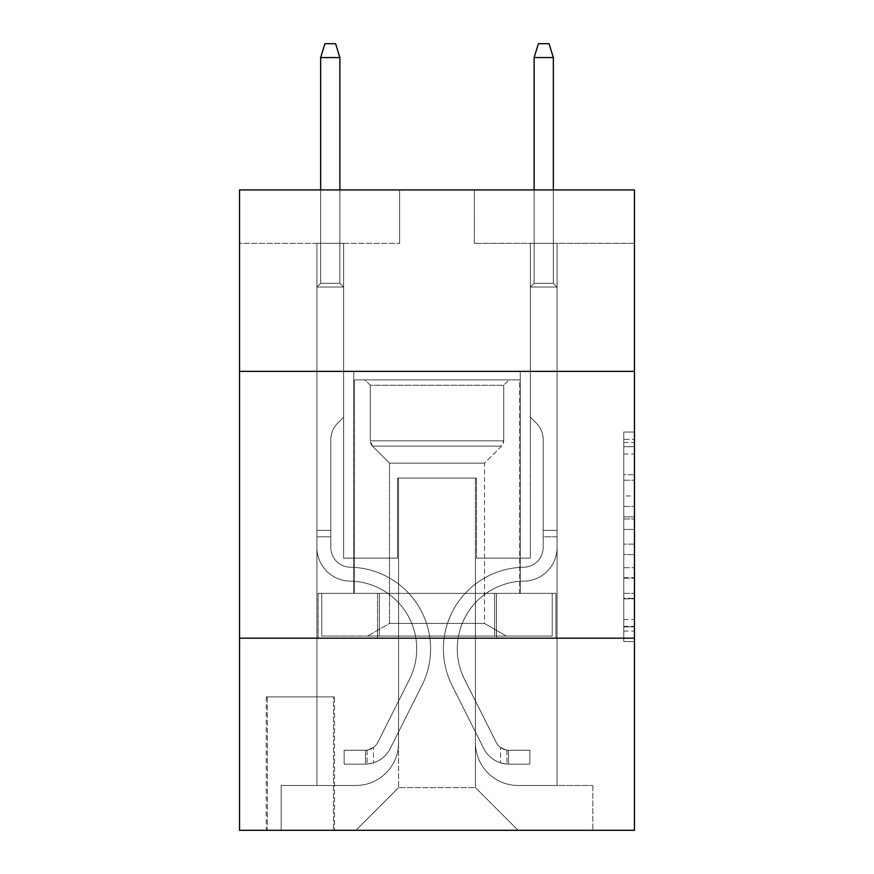 <?xml version="1.0" encoding="UTF-8"?>
<svg xmlns="http://www.w3.org/2000/svg" width="874" height="874" viewBox="0 0 874 874"><rect width="100%" height="100%" fill="white"/><g stroke="black" fill="none" stroke-linecap="round" stroke-linejoin="round"><path stroke-width="0.66" stroke-dasharray="4.37 3.28" d="M623.774 495.94L623.774 529.458L634.448 529.458L634.448 631.083L634.448 442.506L634.448 529.458L623.774 529.458L623.774 439.36L623.774 641.56L623.774 432.029L623.774 626.887L634.448 626.887L623.774 626.887L634.448 626.887L623.774 626.887L623.774 593.37L623.774 641.56L634.448 641.56L634.448 432.029L634.448 626.363L634.448 544.131L623.774 544.131L634.448 544.131L634.448 593.37L634.448 446.701L623.774 446.701L634.448 446.701L634.448 641.56L634.448 442.506L634.448 641.56L623.774 641.56L623.774 432.029L634.448 432.029L634.448 442.506L634.448 432.029L634.448 442.506L634.448 432.029L634.448 439.36L634.448 432.029L623.774 432.029L623.774 446.701L634.448 446.701L623.774 446.701L623.774 495.94L634.448 495.94M520.249 371.363L520.249 593.359L353.752 593.359L520.249 593.359L353.752 593.359L520.249 593.359L520.249 371.363L353.752 371.363L353.752 593.359L353.752 371.363L520.249 371.363M334.534 696.884L266.231 696.884L334.534 696.884L334.534 830.3L266.231 830.3L334.534 830.3M266.231 696.884L266.231 830.3M634.448 516.884L634.448 506.407L634.448 516.884L623.774 516.884L623.774 474.724L623.774 598.865L623.774 567.696L634.448 567.696L623.774 567.696L623.774 641.56L634.448 641.56L623.774 641.56L634.448 641.56L623.774 641.56L623.774 432.029L634.448 432.029L623.774 432.029L634.448 432.029L623.774 432.029L623.774 516.884L634.448 516.884M634.448 638.184L634.448 830.3L239.552 830.3L239.552 638.184L634.448 638.184L634.448 189.92L474.353 189.92L634.448 189.92L634.448 243.289L634.448 189.92L239.552 189.92L399.647 189.92L239.552 189.92L239.552 243.289L399.647 243.289L239.552 243.289L239.552 189.92L239.552 371.363L634.448 371.363L239.552 371.363L239.552 638.184L634.448 638.184L239.552 638.184M316.923 243.289L316.923 785.475L355.882 785.475A42.695 42.695 0 0 0 398.577 742.78L398.577 478.089L398.577 787.605L398.577 478.089L398.577 787.605L398.577 478.089L475.423 478.089L475.423 742.78A42.695 42.695 0 0 0 518.118 785.475L557.077 785.475L557.077 243.289L557.077 785.475L557.077 243.289L557.077 785.475L557.077 243.289L557.077 785.475L557.077 243.289L557.077 785.475L557.077 243.289L557.077 785.475L592.823 785.475L518.118 785.475L557.077 785.475L518.118 785.475L557.077 785.475L518.118 785.475L557.077 785.475L518.118 785.475L557.077 785.475L557.077 243.289L530.387 243.289L557.077 243.289L530.387 243.289L557.077 243.289L530.387 243.289L557.077 243.289L530.387 243.289L557.077 243.289L530.387 243.289L557.077 243.289L530.387 243.289L557.077 243.289L557.077 785.475L518.118 785.475A42.695 42.695 0 0 1 475.423 742.78A42.695 42.695 0 0 0 518.118 785.475A42.695 42.695 0 0 1 475.423 742.78A42.695 42.695 0 0 0 518.118 785.475A42.695 42.695 0 0 1 475.423 742.78A42.695 42.695 0 0 0 518.118 785.475A42.695 42.695 0 0 1 475.423 742.78A42.695 42.695 0 0 0 518.118 785.475A42.695 42.695 0 0 1 475.423 742.78L475.423 478.089L475.423 787.605L398.577 787.605L475.423 787.605L518.118 830.3L592.823 830.3L355.882 830.3L518.118 830.3L475.423 787.605L518.118 830.3L475.423 787.605L475.423 478.089L475.423 787.605L475.423 478.089L397.506 478.089L397.506 558.136L343.613 558.136L343.613 243.289L316.923 243.289L316.923 785.475L355.882 785.475A42.695 42.695 0 0 0 398.577 742.78L398.577 478.089L397.506 478.089L397.506 558.136L343.613 558.136L343.613 243.289L316.923 243.289L316.923 785.475L355.882 785.475L281.177 785.475L355.882 785.475L316.923 785.475L316.923 243.289L316.923 785.475L316.923 243.289L316.923 785.475L316.923 243.289L316.923 785.475L316.923 243.289L343.613 243.289L316.923 243.289L343.613 243.289L316.923 243.289L343.613 243.289L316.923 243.289L343.613 243.289L316.923 243.289L343.613 243.289L316.923 243.289L316.923 785.475L316.923 243.289M398.577 742.78L398.577 478.089L397.506 478.089L397.506 558.136L343.613 558.136L343.613 243.289L343.613 558.136L343.613 243.289L343.613 558.136L343.613 243.289L343.613 558.136L343.613 243.289L343.613 558.136L343.613 243.289L343.613 558.136L397.506 558.136L343.613 558.136L397.506 558.136L343.613 558.136L397.506 558.136L343.613 558.136L397.506 558.136L343.613 558.136L397.506 558.136L397.506 478.089L397.506 558.136L397.506 478.089L397.506 558.136L397.506 478.089L397.506 558.136L397.506 478.089L397.506 558.136L397.506 478.089L398.577 478.089L397.506 478.089L398.577 478.089L397.506 478.089L398.577 478.089L397.506 478.089L398.577 478.089L397.506 478.089L398.577 478.089L398.577 742.78A42.695 42.695 0 0 1 355.882 785.475A42.695 42.695 0 0 0 398.577 742.78A42.695 42.695 0 0 1 355.882 785.475A42.695 42.695 0 0 0 398.577 742.78A42.695 42.695 0 0 1 355.882 785.475A42.695 42.695 0 0 0 398.577 742.78A42.695 42.695 0 0 1 355.882 785.475A42.695 42.695 0 0 0 398.577 742.78M634.448 243.289L474.353 243.289L634.448 243.289M267.302 830.3L333.475 830.3L267.302 830.3L267.302 696.884L333.475 696.884L333.475 830.3L333.475 696.884L267.302 696.884L267.302 830.3M281.177 830.3L355.882 830.3L398.577 787.605L355.882 830.3L398.577 787.605L355.882 830.3L281.177 830.3L281.177 785.475L281.177 830.3M476.494 478.089L475.423 478.089L476.494 478.089L475.423 478.089L476.494 478.089L475.423 478.089L476.494 478.089L475.423 478.089L476.494 478.089L475.423 478.089L476.494 478.089L475.423 478.089L476.494 478.089L476.494 558.136L476.494 478.089M474.353 243.289L474.353 189.92L474.353 243.289M399.647 243.289L399.647 189.92L399.647 243.289M592.823 785.475L592.823 830.3L592.823 785.475M530.387 243.289L530.387 558.136L476.494 558.136L530.387 558.136L476.494 558.136L530.387 558.136L476.494 558.136L530.387 558.136L476.494 558.136L530.387 558.136L476.494 558.136L530.387 558.136L476.494 558.136L530.387 558.136L530.387 243.289M555.93 638.184L318.07 638.184L555.93 638.184L555.93 593.359L318.07 593.359L496.465 593.359L496.465 638.184L496.465 593.359L377.535 593.359L377.535 638.184L377.535 593.359L318.07 593.359L318.07 638.184L318.07 593.359L555.93 593.359L555.93 638.184M634.448 371.363L239.552 371.363M377.535 593.359L377.535 638.184L377.535 593.359M496.465 593.359L496.465 638.184L496.465 593.359M623.774 529.458L634.448 529.458L623.774 529.458M623.774 439.36L623.774 432.029L623.774 439.36L634.448 439.36L623.774 439.36M623.774 598.34L623.774 554.608L623.774 598.34L634.448 598.34L623.774 598.34M623.774 554.608L623.774 544.131L634.448 544.131L623.774 544.131L623.774 554.608L634.448 554.608L623.774 554.608M623.774 474.724L623.774 446.701L623.774 474.724L634.448 474.724L623.774 474.724M623.774 432.029L634.448 432.029L623.774 432.029L623.774 442.506L623.774 432.029L634.448 432.029M623.774 641.56L634.448 641.56L623.774 641.56L623.774 631.083L623.774 641.56M316.923 536.789L316.923 287.043L343.613 287.043L316.923 287.043L320.66 283.307L339.877 283.307L320.66 283.307L316.923 287.043L343.613 287.043L343.613 417.259L337.593 423.267A23.194 23.194 0 0 0 330.809 439.666A23.194 23.194 0 0 1 337.593 423.267L343.613 417.259L343.613 287.043L316.923 287.043L320.66 283.307L339.877 283.307L343.613 287.043L316.923 287.043L343.613 287.043L339.877 283.307L320.66 283.307L316.923 287.043L320.66 283.307L339.877 283.307L343.613 287.043L316.923 287.043L343.613 287.043L343.613 417.259L337.593 423.267A23.194 23.194 0 0 0 330.809 439.666A23.194 23.194 0 0 1 337.593 423.267L343.613 417.259L343.613 287.043L316.923 287.043L320.66 283.307L316.923 287.043L343.613 287.043L316.923 287.043L320.66 283.307L339.877 283.307L320.66 283.307L316.923 287.043L343.613 287.043L339.877 283.307L343.613 287.043L316.923 287.043L320.66 283.307L339.877 283.307L320.66 283.307L316.923 287.043L316.923 547.495A33.616 33.616 0 0 0 350.015 581.112A33.616 33.616 0 0 1 316.923 547.495L316.923 287.043L316.923 547.495A33.616 33.616 0 0 0 350.015 581.112A33.616 33.616 0 0 1 316.923 547.495L316.923 287.043L343.613 287.043L343.613 417.259L337.593 423.267A23.194 23.194 0 0 0 330.809 439.666A23.194 23.194 0 0 1 337.593 423.267L343.613 417.259L343.613 287.043L316.923 287.043L316.923 547.495A33.616 33.616 0 0 0 350.015 581.112A33.616 33.616 0 0 1 316.923 547.495L316.923 287.043L343.613 287.043L339.877 283.307L343.613 287.043L343.613 417.259L337.593 423.267A23.194 23.194 0 0 0 330.809 439.666A23.194 23.194 0 0 1 337.593 423.267L343.613 417.259L343.613 287.043L316.923 287.043L316.923 547.495A33.616 33.616 0 0 0 350.015 581.112A67.779 67.779 0 0 1 409.502 679.317A67.779 67.779 0 0 0 350.015 581.112A33.616 33.616 0 0 1 316.923 547.495L316.923 287.043L343.613 287.043L339.877 283.307L320.66 283.307L339.877 283.307L343.613 287.043L316.923 287.043L343.613 287.043L343.613 417.259L337.593 423.267A23.194 23.194 0 0 0 330.809 439.666A23.194 23.194 0 0 1 337.593 423.267L343.613 417.259L343.613 287.043L316.923 287.043L316.923 547.495A33.616 33.616 0 0 0 350.015 581.112A33.616 33.616 0 0 1 316.923 547.495L316.923 287.043L343.613 287.043L339.877 283.307L320.66 283.307L316.923 287.043L343.613 287.043L343.613 417.259L337.593 423.267A23.194 23.194 0 0 0 330.809 439.666A23.194 23.194 0 0 1 337.593 423.267L343.613 417.259L343.613 287.043L316.923 287.043L316.923 547.495L316.923 536.789L330.809 536.789L330.809 530.387L316.923 530.387L330.809 530.387L330.809 547.495L330.809 439.666L330.809 547.495A19.741 19.741 0 0 0 350.234 567.237A19.741 19.741 0 0 1 330.809 547.495L330.809 439.666L330.809 547.495L330.809 530.387L316.923 530.387L330.809 530.387L330.809 547.495A19.741 19.741 0 0 0 350.234 567.237A19.741 19.741 0 0 1 330.809 547.495L330.809 439.666L330.809 547.495A19.741 19.741 0 0 0 350.234 567.237A19.741 19.741 0 0 1 330.809 547.495L330.809 439.666L330.809 547.495L330.809 530.387L316.923 530.387L330.809 530.387L330.809 547.495A19.741 19.741 0 0 0 350.234 567.237A81.653 81.653 0 0 1 421.902 685.544A81.653 81.653 0 0 0 350.234 567.237A19.741 19.741 0 0 1 330.809 547.495L330.809 439.666L330.809 547.495A19.741 19.741 0 0 0 350.234 567.237A19.741 19.741 0 0 1 330.809 547.495L330.809 439.666L330.809 547.495L330.809 536.789L316.923 536.789M365.496 764.127A28.285 28.285 0 0 0 390.23 748.548L421.902 685.544A81.653 81.653 0 0 0 350.234 567.237A19.741 19.741 0 0 1 330.809 547.495A19.741 19.741 0 0 0 350.234 567.237A81.653 81.653 0 0 1 421.902 685.544A81.653 81.653 0 0 0 350.234 567.237A19.741 19.741 0 0 1 330.809 547.495A19.741 19.741 0 0 0 350.234 567.237A19.741 19.741 0 0 1 330.809 547.495A19.741 19.741 0 0 0 350.234 567.237A81.653 81.653 0 0 1 421.902 685.544L390.23 748.548L421.902 685.544A81.653 81.653 0 0 0 350.234 567.237A19.741 19.741 0 0 1 330.809 547.495A19.741 19.741 0 0 0 350.234 567.237A81.653 81.653 0 0 1 421.902 685.544A81.653 81.653 0 0 0 350.234 567.237A19.741 19.741 0 0 1 330.809 547.495A19.741 19.741 0 0 0 350.234 567.237A19.741 19.741 0 0 1 330.809 547.495A19.741 19.741 0 0 0 350.234 567.237A81.653 81.653 0 0 1 421.902 685.544A81.653 81.653 0 0 0 350.234 567.237A19.741 19.741 0 0 1 330.809 547.495A19.741 19.741 0 0 0 350.234 567.237A81.653 81.653 0 0 1 421.902 685.544L390.23 748.548L421.902 685.544A81.653 81.653 0 0 0 350.234 567.237A81.653 81.653 0 0 1 421.902 685.544A81.653 81.653 0 0 0 350.234 567.237A81.653 81.653 0 0 1 421.902 685.544L390.23 748.548A28.285 28.285 0 0 1 373.493 762.805A28.285 28.285 0 0 0 390.23 748.548L421.902 685.544A81.653 81.653 0 0 0 350.234 567.237A81.653 81.653 0 0 1 421.902 685.544L390.23 748.548L421.902 685.544A81.653 81.653 0 0 0 350.234 567.237A81.653 81.653 0 0 1 421.902 685.544A81.653 81.653 0 0 0 350.234 567.237A81.653 81.653 0 0 1 421.902 685.544L390.23 748.548L421.902 685.544A81.653 81.653 0 0 0 350.234 567.237A81.653 81.653 0 0 1 421.902 685.544L390.23 748.548A28.285 28.285 0 0 1 373.493 762.805C365.277 764.553 365.277 764.553 373.493 762.805C365.277 764.553 365.277 764.553 373.493 762.805A28.285 28.285 0 0 0 390.23 748.548L421.902 685.544L390.23 748.548A28.285 28.285 0 0 1 373.493 762.805C365.277 764.553 365.277 764.553 373.493 762.805C365.277 764.553 365.277 764.553 373.493 762.805A28.285 28.285 0 0 0 390.23 748.548L421.902 685.544L390.23 748.548A28.285 28.285 0 0 1 373.493 762.805C365.277 764.553 365.277 764.553 373.493 762.805C365.277 764.553 365.277 764.553 373.493 762.805A28.285 28.285 0 0 0 390.23 748.548L421.902 685.544L390.23 748.548A28.285 28.285 0 0 1 373.493 762.805C365.277 764.553 365.277 764.553 373.493 762.805C365.277 764.553 365.277 764.553 373.493 762.805A28.285 28.285 0 0 0 390.23 748.548L421.902 685.544L390.23 748.548A28.285 28.285 0 0 1 373.493 762.805C365.277 764.553 365.277 764.553 373.493 762.805C365.277 764.553 365.277 764.553 373.493 762.805A28.285 28.285 0 0 0 390.23 748.548A28.285 28.285 0 0 1 365.496 764.127L365.496 750.242A14.41 14.41 0 0 0 377.83 742.31L409.502 679.317A67.779 67.779 0 0 0 350.015 581.112A33.616 33.616 0 0 1 316.923 547.495A33.616 33.616 0 0 0 350.015 581.112A67.779 67.779 0 0 1 409.502 679.317A67.779 67.779 0 0 0 350.015 581.112A33.616 33.616 0 0 1 316.923 547.495A33.616 33.616 0 0 0 350.015 581.112A33.616 33.616 0 0 1 316.923 547.495A33.616 33.616 0 0 0 350.015 581.112A67.779 67.779 0 0 1 409.502 679.317L377.83 742.31L409.502 679.317A67.779 67.779 0 0 0 350.015 581.112A33.616 33.616 0 0 1 316.923 547.495A33.616 33.616 0 0 0 350.015 581.112A67.779 67.779 0 0 1 409.502 679.317A67.779 67.779 0 0 0 350.015 581.112A33.616 33.616 0 0 1 316.923 547.495A33.616 33.616 0 0 0 350.015 581.112A33.616 33.616 0 0 1 316.923 547.495A33.616 33.616 0 0 0 350.015 581.112A67.779 67.779 0 0 1 409.502 679.317A67.779 67.779 0 0 0 350.015 581.112A33.616 33.616 0 0 1 316.923 547.495A33.616 33.616 0 0 0 350.015 581.112A67.779 67.779 0 0 1 409.502 679.317L377.83 742.31L409.502 679.317A67.779 67.779 0 0 0 350.015 581.112A67.779 67.779 0 0 1 409.502 679.317A67.779 67.779 0 0 0 350.015 581.112A67.779 67.779 0 0 1 409.502 679.317L377.83 742.31A14.41 14.41 0 0 1 373.493 747.445C365.408 751.159 365.408 751.159 373.493 747.445C365.408 751.159 365.408 751.159 373.493 747.445A14.41 14.41 0 0 0 377.83 742.31L409.502 679.317A67.779 67.779 0 0 0 350.015 581.112A67.779 67.779 0 0 1 409.502 679.317L377.83 742.31L409.502 679.317A67.779 67.779 0 0 0 350.015 581.112A67.779 67.779 0 0 1 409.502 679.317A67.779 67.779 0 0 0 350.015 581.112A67.779 67.779 0 0 1 409.502 679.317L377.83 742.31L409.502 679.317A67.779 67.779 0 0 0 350.015 581.112A67.779 67.779 0 0 1 409.502 679.317L377.83 742.31A14.41 14.41 0 0 1 373.493 747.445C365.408 751.159 365.408 751.159 373.493 747.445C365.408 751.159 365.408 751.159 373.493 747.445A14.41 14.41 0 0 0 377.83 742.31L409.502 679.317L377.83 742.31A14.41 14.41 0 0 1 373.493 747.445C365.408 751.159 365.408 751.159 373.493 747.445C365.408 751.159 365.408 751.159 373.493 747.445A14.41 14.41 0 0 0 377.83 742.31L409.502 679.317L377.83 742.31A14.41 14.41 0 0 1 373.493 747.445C365.408 751.159 365.408 751.159 373.493 747.445C365.408 751.159 365.408 751.159 373.493 747.445A14.41 14.41 0 0 0 377.83 742.31L409.502 679.317L377.83 742.31A14.41 14.41 0 0 1 373.493 747.445C365.408 751.159 365.408 751.159 373.493 747.445C365.408 751.159 365.408 751.159 373.493 747.445A14.41 14.41 0 0 0 377.83 742.31L409.502 679.317L377.83 742.31A14.41 14.41 0 0 1 373.493 747.445C365.408 751.159 365.408 751.159 373.493 747.445C365.408 751.159 365.408 751.159 373.493 747.445A14.41 14.41 0 0 0 377.83 742.31A14.41 14.41 0 0 1 365.496 750.242L365.496 764.127L344.148 764.127L365.496 764.127A28.285 28.285 0 0 0 390.23 748.548A28.285 28.285 0 0 1 365.496 764.127L365.496 750.242L344.148 750.253L365.496 750.242A14.41 14.41 0 0 0 377.83 742.31A14.41 14.41 0 0 1 365.496 750.242L365.496 764.127L344.148 764.127L344.148 750.253L344.148 764.127L365.496 764.127A28.285 28.285 0 0 0 390.23 748.548A28.285 28.285 0 0 1 365.496 764.127L365.496 750.242L344.148 750.253L365.496 750.242A14.41 14.41 0 0 0 377.83 742.31A14.41 14.41 0 0 1 365.496 750.242L365.496 764.127L344.148 764.127L344.148 750.253L344.148 764.127L365.496 764.127A28.285 28.285 0 0 0 390.23 748.548A28.285 28.285 0 0 1 365.496 764.127L365.496 750.242L344.148 750.253L365.496 750.242A14.41 14.41 0 0 0 377.83 742.31A14.41 14.41 0 0 1 365.496 750.242L365.496 764.127L344.148 764.127L344.148 750.253L344.148 764.127L365.496 764.127A28.285 28.285 0 0 0 390.23 748.548A28.285 28.285 0 0 1 365.496 764.127L365.496 750.242L344.148 750.253L365.496 750.242A14.41 14.41 0 0 0 377.83 742.31A14.41 14.41 0 0 1 365.496 750.242L365.496 764.127L344.148 764.127L344.148 750.253L344.148 764.127L365.496 764.127A28.285 28.285 0 0 0 390.23 748.548A28.285 28.285 0 0 1 365.496 764.127L365.496 750.242L344.148 750.253L365.496 750.242A14.41 14.41 0 0 0 377.83 742.31A14.41 14.41 0 0 1 365.496 750.242L365.496 764.127L344.148 764.127L344.148 750.253L344.148 764.127L365.496 764.127M320.66 57.575L339.877 57.575L335.605 43.7L339.877 57.575L335.605 43.7L324.931 43.7L320.66 57.575L320.66 283.307L320.66 57.575L339.877 57.575L339.877 283.307L343.613 287.043L339.877 283.307L339.877 57.575L320.66 57.575L324.931 43.7L335.605 43.7L324.931 43.7L320.66 57.575L320.66 283.307L320.66 57.575L339.877 57.575L335.605 43.7L339.877 57.575L339.877 283.307L339.877 57.575L320.66 57.575L324.931 43.7L335.605 43.7L324.931 43.7L320.66 57.575L320.66 283.307L320.66 57.575L339.877 57.575L335.605 43.7L339.877 57.575L339.877 283.307L339.877 57.575L320.66 57.575L324.931 43.7L335.605 43.7L324.931 43.7L320.66 57.575L320.66 283.307L320.66 57.575L339.877 57.575L335.605 43.7L339.877 57.575L339.877 283.307L339.877 57.575L320.66 57.575L324.931 43.7L335.605 43.7L324.931 43.7L320.66 57.575L320.66 283.307L320.66 57.575L339.877 57.575L335.605 43.7L339.877 57.575L339.877 283.307L339.877 57.575L320.66 57.575L324.931 43.7L335.605 43.7L324.931 43.7L320.66 57.575L320.66 189.92M557.077 536.789L557.077 287.043L530.387 287.043L557.077 287.043L553.34 283.307L534.123 283.307L553.34 283.307L557.077 287.043L530.387 287.043L530.387 417.259L536.407 423.267A23.194 23.194 0 0 1 543.191 439.666A23.194 23.194 0 0 0 536.407 423.267L530.387 417.259L530.387 287.043L557.077 287.043L553.34 283.307L534.123 283.307L530.387 287.043L557.077 287.043L530.387 287.043L534.123 283.307L553.34 283.307L557.077 287.043L553.34 283.307L534.123 283.307L530.387 287.043L557.077 287.043L530.387 287.043L530.387 417.259L536.407 423.267A23.194 23.194 0 0 1 543.191 439.666A23.194 23.194 0 0 0 536.407 423.267L530.387 417.259L530.387 287.043L557.077 287.043L553.34 283.307L557.077 287.043L530.387 287.043L557.077 287.043L553.34 283.307L534.123 283.307L553.34 283.307L557.077 287.043L530.387 287.043L534.123 283.307L530.387 287.043L557.077 287.043L553.34 283.307L534.123 283.307L553.34 283.307L557.077 287.043L557.077 547.495A33.616 33.616 0 0 1 523.985 581.112A33.616 33.616 0 0 0 557.077 547.495L557.077 287.043L557.077 547.495A33.616 33.616 0 0 1 523.985 581.112A33.616 33.616 0 0 0 557.077 547.495L557.077 287.043L530.387 287.043L530.387 417.259L536.407 423.267A23.194 23.194 0 0 1 543.191 439.666A23.194 23.194 0 0 0 536.407 423.267L530.387 417.259L530.387 287.043L557.077 287.043L557.077 547.495A33.616 33.616 0 0 1 523.985 581.112A33.616 33.616 0 0 0 557.077 547.495L557.077 287.043L530.387 287.043L534.123 283.307L530.387 287.043L530.387 417.259L536.407 423.267A23.194 23.194 0 0 1 543.191 439.666A23.194 23.194 0 0 0 536.407 423.267L530.387 417.259L530.387 287.043L557.077 287.043L557.077 547.495A33.616 33.616 0 0 1 523.985 581.112A67.779 67.779 0 0 0 464.498 679.317A67.779 67.779 0 0 1 523.985 581.112A33.616 33.616 0 0 0 557.077 547.495L557.077 287.043L530.387 287.043L534.123 283.307L553.34 283.307L534.123 283.307L530.387 287.043L557.077 287.043L530.387 287.043L530.387 417.259L536.407 423.267A23.194 23.194 0 0 1 543.191 439.666A23.194 23.194 0 0 0 536.407 423.267L530.387 417.259L530.387 287.043L557.077 287.043L557.077 547.495A33.616 33.616 0 0 1 523.985 581.112A33.616 33.616 0 0 0 557.077 547.495L557.077 287.043L530.387 287.043L534.123 283.307L553.34 283.307L557.077 287.043L530.387 287.043L530.387 417.259L536.407 423.267A23.194 23.194 0 0 1 543.191 439.666A23.194 23.194 0 0 0 536.407 423.267L530.387 417.259L530.387 287.043L557.077 287.043L557.077 547.495L557.077 536.789L543.191 536.789L543.191 530.387L557.077 530.387L543.191 530.387L543.191 547.495L543.191 439.666L543.191 547.495A19.741 19.741 0 0 1 523.766 567.237A19.741 19.741 0 0 0 543.191 547.495L543.191 439.666L543.191 547.495L543.191 530.387L557.077 530.387L543.191 530.387L543.191 547.495A19.741 19.741 0 0 1 523.766 567.237A19.741 19.741 0 0 0 543.191 547.495L543.191 439.666L543.191 547.495A19.741 19.741 0 0 1 523.766 567.237A19.741 19.741 0 0 0 543.191 547.495L543.191 439.666L543.191 547.495L543.191 530.387L557.077 530.387L543.191 530.387L543.191 547.495A19.741 19.741 0 0 1 523.766 567.237A81.653 81.653 0 0 0 452.098 685.544A81.653 81.653 0 0 1 523.766 567.237A19.741 19.741 0 0 0 543.191 547.495L543.191 439.666L543.191 547.495A19.741 19.741 0 0 1 523.766 567.237A19.741 19.741 0 0 0 543.191 547.495L543.191 439.666L543.191 547.495L543.191 536.789L557.077 536.789M508.504 764.127A28.285 28.285 0 0 1 483.77 748.548L452.098 685.544A81.653 81.653 0 0 1 523.766 567.237A19.741 19.741 0 0 0 543.191 547.495A19.741 19.741 0 0 1 523.766 567.237A81.653 81.653 0 0 0 452.098 685.544A81.653 81.653 0 0 1 523.766 567.237A19.741 19.741 0 0 0 543.191 547.495A19.741 19.741 0 0 1 523.766 567.237A19.741 19.741 0 0 0 543.191 547.495A19.741 19.741 0 0 1 523.766 567.237A81.653 81.653 0 0 0 452.098 685.544L483.77 748.548L452.098 685.544A81.653 81.653 0 0 1 523.766 567.237A19.741 19.741 0 0 0 543.191 547.495A19.741 19.741 0 0 1 523.766 567.237A81.653 81.653 0 0 0 452.098 685.544A81.653 81.653 0 0 1 523.766 567.237A19.741 19.741 0 0 0 543.191 547.495A19.741 19.741 0 0 1 523.766 567.237A19.741 19.741 0 0 0 543.191 547.495A19.741 19.741 0 0 1 523.766 567.237A81.653 81.653 0 0 0 452.098 685.544A81.653 81.653 0 0 1 523.766 567.237A19.741 19.741 0 0 0 543.191 547.495A19.741 19.741 0 0 1 523.766 567.237A81.653 81.653 0 0 0 452.098 685.544L483.77 748.548L452.098 685.544A81.653 81.653 0 0 1 523.766 567.237A81.653 81.653 0 0 0 452.098 685.544A81.653 81.653 0 0 1 523.766 567.237A81.653 81.653 0 0 0 452.098 685.544L483.77 748.548A28.285 28.285 0 0 0 500.507 762.805A28.285 28.285 0 0 1 483.77 748.548L452.098 685.544A81.653 81.653 0 0 1 523.766 567.237A81.653 81.653 0 0 0 452.098 685.544L483.77 748.548L452.098 685.544A81.653 81.653 0 0 1 523.766 567.237A81.653 81.653 0 0 0 452.098 685.544A81.653 81.653 0 0 1 523.766 567.237A81.653 81.653 0 0 0 452.098 685.544L483.77 748.548L452.098 685.544A81.653 81.653 0 0 1 523.766 567.237A81.653 81.653 0 0 0 452.098 685.544L483.77 748.548A28.285 28.285 0 0 0 500.507 762.805C508.723 764.553 508.723 764.553 500.507 762.805C508.723 764.553 508.723 764.553 500.507 762.805A28.285 28.285 0 0 1 483.77 748.548L452.098 685.544L483.77 748.548A28.285 28.285 0 0 0 500.507 762.805C508.723 764.553 508.723 764.553 500.507 762.805C508.723 764.553 508.723 764.553 500.507 762.805A28.285 28.285 0 0 1 483.77 748.548L452.098 685.544L483.77 748.548A28.285 28.285 0 0 0 500.507 762.805C508.723 764.553 508.723 764.553 500.507 762.805C508.723 764.553 508.723 764.553 500.507 762.805A28.285 28.285 0 0 1 483.77 748.548L452.098 685.544L483.77 748.548A28.285 28.285 0 0 0 500.507 762.805C508.723 764.553 508.723 764.553 500.507 762.805C508.723 764.553 508.723 764.553 500.507 762.805A28.285 28.285 0 0 1 483.77 748.548L452.098 685.544L483.77 748.548A28.285 28.285 0 0 0 500.507 762.805C508.723 764.553 508.723 764.553 500.507 762.805C508.723 764.553 508.723 764.553 500.507 762.805A28.285 28.285 0 0 1 483.77 748.548A28.285 28.285 0 0 0 508.504 764.127L508.504 750.242A14.41 14.41 0 0 1 496.17 742.31L464.498 679.317A67.779 67.779 0 0 1 523.985 581.112A33.616 33.616 0 0 0 557.077 547.495A33.616 33.616 0 0 1 523.985 581.112A67.779 67.779 0 0 0 464.498 679.317A67.779 67.779 0 0 1 523.985 581.112A33.616 33.616 0 0 0 557.077 547.495A33.616 33.616 0 0 1 523.985 581.112A33.616 33.616 0 0 0 557.077 547.495A33.616 33.616 0 0 1 523.985 581.112A67.779 67.779 0 0 0 464.498 679.317L496.17 742.31L464.498 679.317A67.779 67.779 0 0 1 523.985 581.112A33.616 33.616 0 0 0 557.077 547.495A33.616 33.616 0 0 1 523.985 581.112A67.779 67.779 0 0 0 464.498 679.317A67.779 67.779 0 0 1 523.985 581.112A33.616 33.616 0 0 0 557.077 547.495A33.616 33.616 0 0 1 523.985 581.112A33.616 33.616 0 0 0 557.077 547.495A33.616 33.616 0 0 1 523.985 581.112A67.779 67.779 0 0 0 464.498 679.317A67.779 67.779 0 0 1 523.985 581.112A33.616 33.616 0 0 0 557.077 547.495A33.616 33.616 0 0 1 523.985 581.112A67.779 67.779 0 0 0 464.498 679.317L496.17 742.31L464.498 679.317A67.779 67.779 0 0 1 523.985 581.112A67.779 67.779 0 0 0 464.498 679.317A67.779 67.779 0 0 1 523.985 581.112A67.779 67.779 0 0 0 464.498 679.317L496.17 742.31A14.41 14.41 0 0 0 500.507 747.445C508.592 751.159 508.592 751.159 500.507 747.445C508.592 751.159 508.592 751.159 500.507 747.445A14.41 14.41 0 0 1 496.17 742.31L464.498 679.317A67.779 67.779 0 0 1 523.985 581.112A67.779 67.779 0 0 0 464.498 679.317L496.17 742.31L464.498 679.317A67.779 67.779 0 0 1 523.985 581.112A67.779 67.779 0 0 0 464.498 679.317A67.779 67.779 0 0 1 523.985 581.112A67.779 67.779 0 0 0 464.498 679.317L496.17 742.31L464.498 679.317A67.779 67.779 0 0 1 523.985 581.112A67.779 67.779 0 0 0 464.498 679.317L496.17 742.31A14.41 14.41 0 0 0 500.507 747.445C508.592 751.159 508.592 751.159 500.507 747.445C508.592 751.159 508.592 751.159 500.507 747.445A14.41 14.41 0 0 1 496.17 742.31L464.498 679.317L496.17 742.31A14.41 14.41 0 0 0 500.507 747.445C508.592 751.159 508.592 751.159 500.507 747.445C508.592 751.159 508.592 751.159 500.507 747.445A14.41 14.41 0 0 1 496.17 742.31L464.498 679.317L496.17 742.31A14.41 14.41 0 0 0 500.507 747.445C508.592 751.159 508.592 751.159 500.507 747.445C508.592 751.159 508.592 751.159 500.507 747.445A14.41 14.41 0 0 1 496.17 742.31L464.498 679.317L496.17 742.31A14.41 14.41 0 0 0 500.507 747.445C508.592 751.159 508.592 751.159 500.507 747.445C508.592 751.159 508.592 751.159 500.507 747.445A14.41 14.41 0 0 1 496.17 742.31L464.498 679.317L496.17 742.31A14.41 14.41 0 0 0 500.507 747.445C508.592 751.159 508.592 751.159 500.507 747.445C508.592 751.159 508.592 751.159 500.507 747.445A14.41 14.41 0 0 1 496.17 742.31A14.41 14.41 0 0 0 508.504 750.242L508.504 764.127L529.852 764.127L508.504 764.127A28.285 28.285 0 0 1 483.77 748.548A28.285 28.285 0 0 0 508.504 764.127L508.504 750.242L529.852 750.253L508.504 750.242A14.41 14.41 0 0 1 496.17 742.31A14.41 14.41 0 0 0 508.504 750.242L508.504 764.127L529.852 764.127L529.852 750.253L529.852 764.127L508.504 764.127A28.285 28.285 0 0 1 483.77 748.548A28.285 28.285 0 0 0 508.504 764.127L508.504 750.242L529.852 750.253L508.504 750.242A14.41 14.41 0 0 1 496.17 742.31A14.41 14.41 0 0 0 508.504 750.242L508.504 764.127L529.852 764.127L529.852 750.253L529.852 764.127L508.504 764.127A28.285 28.285 0 0 1 483.77 748.548A28.285 28.285 0 0 0 508.504 764.127L508.504 750.242L529.852 750.253L508.504 750.242A14.41 14.41 0 0 1 496.17 742.31A14.41 14.41 0 0 0 508.504 750.242L508.504 764.127L529.852 764.127L529.852 750.253L529.852 764.127L508.504 764.127A28.285 28.285 0 0 1 483.77 748.548A28.285 28.285 0 0 0 508.504 764.127L508.504 750.242L529.852 750.253L508.504 750.242A14.41 14.41 0 0 1 496.17 742.31A14.41 14.41 0 0 0 508.504 750.242L508.504 764.127L529.852 764.127L529.852 750.253L529.852 764.127L508.504 764.127A28.285 28.285 0 0 1 483.77 748.548A28.285 28.285 0 0 0 508.504 764.127L508.504 750.242L529.852 750.253L508.504 750.242A14.41 14.41 0 0 1 496.17 742.31A14.41 14.41 0 0 0 508.504 750.242L508.504 764.127L529.852 764.127L529.852 750.253L529.852 764.127L508.504 764.127M534.123 189.92L534.123 57.575L538.395 43.7L534.123 57.575L553.34 57.575L553.34 283.307L553.34 57.575L534.123 57.575L534.123 283.307L530.387 287.043L534.123 283.307L534.123 57.575L553.34 57.575L549.069 43.7L538.395 43.7L549.069 43.7L553.34 57.575L553.34 283.307L553.34 57.575L534.123 57.575L538.395 43.7L534.123 57.575L534.123 283.307L534.123 57.575L553.34 57.575L549.069 43.7L538.395 43.7L549.069 43.7L553.34 57.575L553.34 283.307L553.34 57.575L534.123 57.575L538.395 43.7L534.123 57.575L534.123 283.307L534.123 57.575L553.34 57.575L549.069 43.7L538.395 43.7L549.069 43.7L553.34 57.575L553.34 283.307L553.34 57.575L534.123 57.575L538.395 43.7L534.123 57.575L534.123 283.307L534.123 57.575L553.34 57.575L549.069 43.7L538.395 43.7L549.069 43.7L553.34 57.575L553.34 283.307L553.34 57.575L534.123 57.575L538.395 43.7L534.123 57.575L534.123 283.307L534.123 57.575L553.34 57.575L549.069 43.7L538.395 43.7L549.069 43.7L553.34 57.575L553.34 189.92M370.292 385.237L364.961 379.895L509.039 379.895L364.961 379.895L509.039 379.895L364.961 379.895L370.292 385.237L503.708 385.237L509.039 379.895L503.708 385.237L370.292 385.237L503.708 385.237L370.292 385.237L370.292 440.846L503.708 440.846L503.708 385.237L503.708 440.846L370.292 440.846L503.708 440.846L370.292 440.846L370.292 385.237M484.491 623.424L506.374 636.054L367.626 636.054L506.374 636.054L367.626 636.054L506.374 636.054L484.491 623.424L389.509 623.424L367.626 636.054L389.509 623.424L484.491 623.424L389.509 623.424L484.491 623.424L484.491 463.144L501.523 446.122A7.473 7.473 0 0 0 503.708 440.846L501.523 446.122L372.477 446.122A7.473 7.473 0 0 1 370.292 440.846L372.477 446.122L501.523 446.122L372.477 446.122L501.523 446.122L484.491 463.144L389.509 463.144L389.509 623.424L389.509 463.144L484.491 463.144L389.509 463.144L372.477 446.122L389.509 463.144L484.491 463.144L484.491 623.424M354.287 379.895L519.713 379.895L519.713 593.359L354.287 593.359L519.713 593.359L354.287 593.359L519.713 593.359L519.713 379.895L354.287 379.895L354.287 593.359L354.287 379.895L519.713 379.895L354.287 379.895M494.618 593.359L321.774 593.359L494.618 593.359L494.618 636.054L552.226 636.054L321.774 636.054L552.226 636.054L379.382 636.054L494.618 636.054L494.618 593.359L552.226 593.359L552.226 636.054L552.226 593.359L379.382 593.359L379.382 636.054L321.774 636.054L379.382 636.054L379.382 593.359L494.618 593.359L494.618 636.054L494.618 593.359M321.774 593.359L321.774 636.054L321.774 593.359L379.382 593.359L321.774 593.359M379.382 593.359L379.382 636.054L379.382 593.359M344.148 750.253L364.961 750.253L344.148 750.253L344.148 764.127L344.148 750.253M373.493 762.805C365.277 764.553 365.277 764.553 373.493 762.805C365.277 764.553 365.277 764.553 373.493 762.805L373.493 747.445L373.493 762.805M339.877 189.92L339.877 57.575M529.852 750.253L509.039 750.253L529.852 750.253L529.852 764.127L529.852 750.253M500.507 762.805C508.723 764.553 508.723 764.553 500.507 762.805C508.723 764.553 508.723 764.553 500.507 762.805L500.507 747.445L500.507 762.805M553.34 57.575L549.069 43.7L538.395 43.7L534.123 57.575M623.774 593.37L634.448 593.37L623.774 593.37M623.774 577.648L634.448 577.648M623.774 480.219L634.448 480.219L623.774 480.219M623.774 442.506L634.448 442.506M623.774 631.083L634.448 631.083M623.774 619.557L634.448 619.557M623.774 454.032L634.448 454.032M623.774 518.981L634.448 518.981L623.774 518.981M623.774 578.173L634.448 578.173L623.774 578.173M623.774 598.865L634.448 598.865L623.774 598.865M623.774 506.407L634.448 506.407L623.774 506.407M623.774 626.363L634.448 626.363M623.774 626.887L634.448 626.887M623.774 446.701L634.448 446.701M367.091 750.089L367.091 764.051L367.091 750.089M506.909 750.089L506.909 764.051L506.909 750.089"/><path stroke-width="1.31" d="M634.448 371.363L634.448 189.92L239.552 189.92L239.552 371.363L634.448 371.363L634.448 830.3L239.552 830.3L239.552 371.363M634.448 638.184L239.552 638.184M339.877 189.92L339.877 57.575L320.66 57.575L320.66 189.92M320.66 57.575L324.931 43.7L335.605 43.7L339.877 57.575M534.123 57.575L538.395 43.7L549.069 43.7L553.34 57.575L534.123 57.575L534.123 189.92M553.34 57.575L553.34 189.92"/></g></svg>
